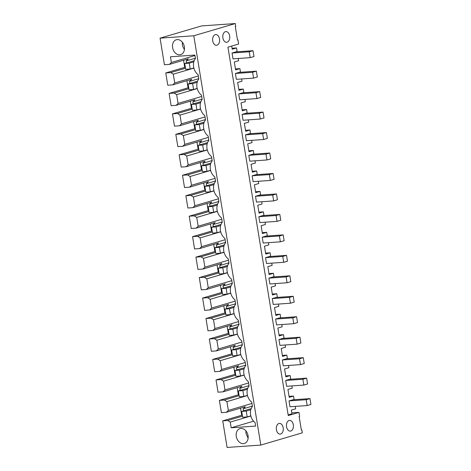 <?xml version="1.0" encoding="UTF-8"?>
<svg xmlns="http://www.w3.org/2000/svg" width="471" height="471" viewBox="0 0 471 471"><rect width="100%" height="100%" fill="white"/><g stroke="black" fill="none" stroke-linecap="round" stroke-linejoin="round"><path stroke-width="0.71" d="M291.767 412.89L298.961 412.384L299.633 416.476L299.162 416.617L301.363 430.064L301.834 429.923L302.311 432.849L260.816 445.071L193.793 35.772L235.288 23.55L201.559 25.929L160.063 38.151L193.793 35.772M160.063 38.151L164.42 64.757L169.401 64.403L171.373 62.49L170.443 56.791L194.888 55.066L195.465 58.575A10.132 7.636 -106.4 0 0 198.097 74.653L198.815 79.04A10.132 7.636 -106.4 0 0 201.447 95.118L202.165 99.505A10.132 7.636 -106.4 0 0 204.797 115.583L205.515 119.97A10.132 7.636 -106.4 0 0 208.153 136.048L208.871 140.435A10.132 7.636 -106.4 0 0 211.503 156.513L212.221 160.899A10.132 7.636 -106.4 0 0 214.853 176.978L215.571 181.364A10.132 7.636 -106.4 0 0 218.203 197.443L218.921 201.829A10.132 7.636 -106.4 0 0 221.553 217.908L222.271 222.294A10.132 7.636 -106.4 0 0 224.908 238.373L225.627 242.759A10.132 7.636 -106.4 0 0 228.258 258.838L228.977 263.224A10.132 7.636 -106.4 0 0 231.608 279.303L232.327 283.689A10.132 7.636 -106.4 0 0 234.958 299.768L235.677 304.154A10.132 7.636 -106.4 0 0 238.308 320.233L239.032 324.619A10.132 7.636 -106.4 0 0 241.664 340.698L242.382 345.084A10.132 7.636 -106.4 0 0 245.014 361.163L245.732 365.549A10.132 7.636 -106.4 0 0 248.364 381.628L249.082 386.014A10.132 7.636 -106.4 0 0 251.714 402.093L252.432 406.479A10.132 7.636 -106.4 0 0 255.07 422.558L255.641 426.067L231.196 427.792L230.26 422.087L227.711 420.497L222.73 420.844L227.087 447.45L260.816 445.071M235.288 23.55L235.765 26.476L235.294 26.612L237.502 40.059L237.967 39.923L238.638 44.015L227.935 47.171L288.258 415.54L298.961 412.384M212.739 40.918A5.364 3.474 -94 0 1 215.742 34.571A5.364 3.474 -94 0 1 219.498 38.928A5.364 3.474 -94 0 1 216.495 45.275A5.364 3.474 -94 0 1 212.739 40.918M283.177 427.762A5.364 3.474 -94 0 1 280.168 434.109A5.364 3.474 -94 0 1 276.412 429.752A5.364 3.474 -94 0 1 279.415 423.405A5.364 3.474 -94 0 1 283.177 427.762M293.315 424.771A5.364 3.474 -94 0 1 290.313 431.118A5.364 3.474 -94 0 1 286.556 426.767A5.364 3.474 -94 0 1 289.559 420.42A5.364 3.474 -94 0 1 293.315 424.771M229.642 35.937A5.364 3.474 -94 0 1 226.639 42.284A5.364 3.474 -94 0 1 222.883 37.933A5.364 3.474 -94 0 1 225.886 31.586A5.364 3.474 -94 0 1 229.642 35.937M236.277 436.452A7.748 5.84 -106.4 0 0 244.355 443.47A7.748 5.84 -106.4 0 0 248.046 435.622A7.748 5.84 -106.4 0 0 239.975 428.604A7.748 5.84 -106.4 0 0 236.277 436.452M184.373 46.788A7.748 5.84 -106.4 0 0 176.301 39.77A7.748 5.84 -106.4 0 0 172.604 47.618A7.748 5.84 -106.4 0 0 180.676 54.636A7.748 5.84 -106.4 0 0 184.373 46.788M222.73 420.844L241.7 415.257L240.528 408.139M219.38 400.379L224.361 400.032L226.91 401.622L228.347 410.394L226.368 412.308L221.394 412.661L219.38 400.379L238.344 394.792L237.178 387.674M216.03 379.914L221.011 379.567L223.56 381.157L224.997 389.929L223.019 391.843L218.038 392.196L216.03 379.914L234.994 374.327L233.828 367.209M212.68 359.45L217.655 359.102L220.21 360.692L221.647 369.464L219.669 371.378L214.688 371.731L212.68 359.45L231.644 353.862L230.478 346.744M209.324 338.985L214.305 338.637L216.86 340.227L218.291 348.999L216.319 350.913L211.338 351.266L209.324 338.985L228.294 333.397L227.128 326.279M205.974 318.52L210.955 318.172L213.504 319.762L214.941 328.534L212.969 330.448L207.988 330.801L205.974 318.52L224.938 312.932L223.772 305.814M202.624 298.055L207.605 297.707L210.154 299.297L211.591 308.069L209.613 309.983L204.638 310.336L202.624 298.055L221.588 292.467L220.422 285.349M199.274 277.59L204.255 277.242L206.804 278.832L208.241 287.604L206.263 289.518L201.282 289.871L199.274 277.59L218.238 272.002L217.072 264.885M195.924 257.125L200.899 256.777L203.454 258.367L204.891 267.139L202.913 269.053L197.932 269.406L195.924 257.125L214.888 251.538L213.722 244.42M192.568 236.66L197.549 236.312L200.098 237.902L201.535 246.674L199.563 248.588L194.582 248.941L192.568 236.66L211.538 231.073L210.366 223.955M189.218 216.195L194.199 215.848L196.748 217.437L198.185 226.21L196.207 228.123L191.232 228.476L189.218 216.195L208.182 210.608L207.016 203.49M185.868 195.73L190.849 195.383L193.398 196.972L194.835 205.745L192.857 207.658L187.876 208.011L185.868 195.73L204.832 190.143L203.666 183.025M182.518 175.265L187.499 174.918L190.049 176.507L191.485 185.28L189.507 187.193L184.526 187.546L182.518 175.265L201.482 169.678L200.316 162.56M179.163 154.8L184.143 154.453L186.699 156.042L188.135 164.815L186.157 166.728L181.176 167.081L179.163 154.8L198.132 149.213L196.966 142.095M175.813 134.335L180.793 133.988L183.343 135.577L184.779 144.35L182.807 146.263L177.826 146.616L175.813 134.335L194.776 128.748L193.61 121.63M172.463 113.87L177.443 113.523L179.993 115.112L181.429 123.885L179.451 125.798L174.476 126.151L172.463 113.87L191.426 108.283L190.26 101.165M169.113 93.405L174.093 93.058L176.643 94.647L178.079 103.42L176.101 105.333L171.12 105.687L169.113 93.405L188.076 87.818L186.91 80.7M165.763 72.94L170.738 72.593L173.293 74.183L174.729 82.955L172.751 84.868L167.77 85.222L165.763 72.94L184.726 67.353L183.56 60.235M301.346 429.958L301.834 429.923M237.484 39.958L237.967 39.923M295.235 406.391L295.635 408.834L291.313 410.106L291.926 413.85L288.164 414.957M231.196 427.792L253.592 421.192M230.26 422.087L250.855 416.023M227.711 420.497L242.483 416.14M241.7 415.257L242.33 415.216M169.401 64.403L188.365 58.816L186.192 60.918L195.4 58.21M171.373 62.49L194.965 55.543M245.968 430.953A7.748 5.84 -106.4 0 0 246.045 433.573L248.117 438.242M184.444 49.414A7.748 5.84 73.6 0 1 182.365 44.739L182.295 42.119M226.368 412.308L245.338 406.72L243.166 408.822L243.501 410.871M224.361 400.032L239.133 395.675M238.344 394.792L238.98 394.751M223.019 391.843L241.982 386.255L239.816 388.357L240.151 390.406M221.011 379.567L235.783 375.21M234.994 374.327L235.63 374.286M219.669 371.378L238.632 365.79L236.46 367.892L236.795 369.941M217.655 359.102L232.433 354.745M231.644 353.862L232.28 353.821M216.319 350.913L235.282 345.325L233.11 347.427L233.445 349.476M214.305 338.637L229.077 334.28M228.294 333.397L228.93 333.356M212.969 330.448L231.932 324.86L229.76 326.962L230.095 329.011M210.955 318.172L225.727 313.816M224.938 312.932L225.574 312.891M209.613 309.983L228.582 304.396L226.41 306.497L226.745 308.546M207.605 297.707L222.377 293.351M221.588 292.467L222.224 292.426M206.263 289.518L225.226 283.931L223.06 286.032L223.395 288.081M204.255 277.242L219.027 272.886M218.238 272.002L218.874 271.961M202.913 269.053L221.876 263.466L219.704 265.567L220.039 267.616M200.899 256.777L215.677 252.421M214.888 251.538L215.524 251.496M199.563 248.588L218.526 243.001L216.354 245.103L216.689 247.151M197.549 236.312L212.321 231.956M211.538 231.073L212.168 231.031M196.207 228.123L215.176 222.536L213.004 224.638L213.339 226.686M194.199 215.848L208.971 211.491M208.182 210.608L208.818 210.566M192.857 207.658L211.82 202.071L209.654 204.173L209.989 206.221M190.849 195.383L205.621 191.026M204.832 190.143L205.468 190.101M189.507 187.193L208.47 181.606L206.298 183.708L206.634 185.757M187.499 174.918L202.271 170.561M201.482 169.678L202.118 169.637M186.157 166.728L205.12 161.141L202.948 163.243L203.284 165.292M184.143 154.453L198.915 150.096M198.132 149.213L198.768 149.172M182.807 146.263L201.771 140.676L199.598 142.778L199.934 144.827M180.793 133.988L195.565 129.631M194.776 128.748L195.412 128.707M179.451 125.798L198.421 120.211L196.248 122.313L196.584 124.362M177.443 113.523L192.215 109.166M191.426 108.283L192.062 108.242M176.101 105.333L195.065 99.746L192.898 101.848L193.234 103.897M174.093 93.058L188.865 88.701M188.076 87.818L188.712 87.777M172.751 84.868L191.715 79.281L189.542 81.383L189.878 83.432M170.738 72.593L185.515 68.236M184.726 67.353L185.362 67.312M186.192 60.918L186.528 62.967M231.697 46.058L232.215 49.219L236.536 47.948L232.062 48.26M307.18 405.549L289.977 406.761L289.023 400.915L306.227 399.702L309.977 398.596L310.937 404.442L307.18 405.549L306.227 399.702M289.064 396.364L293.539 396.052L294.092 399.42L289.023 400.915M293.539 396.052L289.218 397.324L287.928 389.44L292.25 388.169L291.879 385.926M303.83 385.084L286.627 386.297L285.667 380.45L302.871 379.237L306.627 378.131L307.587 383.977L303.83 385.084L302.871 379.237M285.714 375.899L290.189 375.587L290.742 378.955L285.667 380.45M290.189 375.587L285.868 376.859L284.578 368.976L288.9 367.704L288.529 365.461M300.48 364.619L283.277 365.832L282.317 359.985L299.521 358.772L303.277 357.666L304.237 363.512L300.48 364.619L299.521 358.772M282.359 355.434L286.839 355.122L287.387 358.49L282.317 359.985M286.839 355.122L282.518 356.394L281.87 352.455L281.228 348.511L285.544 347.239L285.179 344.996M297.13 344.154L279.927 345.367L278.967 339.52L296.171 338.308L299.927 337.201L300.881 343.047L297.13 344.154L296.171 338.308M279.009 334.969L283.483 334.657L284.037 338.025L278.967 339.52M283.483 334.657L279.168 335.929L278.52 331.99L277.878 328.046L282.194 326.774L281.829 324.531M293.774 323.689L276.571 324.902L275.617 319.055L292.821 317.843L296.577 316.736L297.531 322.582L293.774 323.689L292.821 317.843M275.659 314.504L280.133 314.192L280.687 317.56L275.617 319.055M280.133 314.192L275.818 315.464L274.522 307.581L278.844 306.309L278.479 304.066M290.424 303.224L273.221 304.437L272.267 298.59L289.465 297.378L293.221 296.271L294.181 302.117L290.424 303.224L289.465 297.378M272.309 294.039L276.783 293.727L277.337 297.095L272.267 298.59M276.783 293.727L272.462 294.999L271.172 287.116L275.494 285.844L275.123 283.601M287.075 282.759L269.871 283.972L268.912 278.125L286.115 276.913L289.871 275.806L290.831 281.652L287.075 282.759L286.115 276.913M268.959 273.574L273.433 273.262L273.981 276.63L268.912 278.125M273.433 273.262L269.112 274.534L267.822 266.651L272.144 265.379L271.773 263.136M283.725 262.294L266.521 263.507L265.562 257.661L282.765 256.448L286.521 255.341L287.481 261.187L283.725 262.294L282.765 256.448M265.603 253.11L270.077 252.797L270.631 256.165L265.562 257.661M270.077 252.797L265.762 254.069L265.114 250.13L264.472 246.186L268.788 244.914L268.423 242.671M280.369 241.829L263.171 243.042L262.212 237.196L279.415 235.983L283.171 234.876L284.125 240.722L280.369 241.829L279.415 235.983M262.253 232.645L266.727 232.333L267.281 235.7L262.212 237.196M266.727 232.333L262.412 233.604L261.764 229.665L261.122 225.721L265.438 224.449L265.073 222.206M277.019 221.364L259.815 222.577L258.862 216.731L276.065 215.518L279.815 214.411L280.775 220.257L277.019 221.364L276.065 215.518M258.903 212.18L263.377 211.868L263.931 215.235L258.862 216.731M263.377 211.868L259.062 213.139L257.767 205.256L262.088 203.984L261.717 201.741M273.669 200.899L256.465 202.112L255.506 196.266L272.709 195.053L276.465 193.946L277.425 199.792L273.669 200.899L272.709 195.053M255.553 191.715L260.027 191.403L260.581 194.77L255.506 196.266M260.027 191.403L255.706 192.674L254.417 184.791L258.738 183.519L258.367 181.276M270.319 180.434L253.115 181.647L252.156 175.801L269.359 174.588L273.115 173.481L274.075 179.327L270.319 180.434L269.359 174.588M252.197 171.25L256.677 170.938L257.225 174.305L252.156 175.801M256.677 170.938L252.356 172.209L251.067 164.326L255.382 163.054L255.017 160.811M266.969 159.969L249.765 161.182L248.806 155.336L266.009 154.123L269.765 153.016L270.719 158.862L266.969 159.969L266.009 154.123M248.847 150.785L253.321 150.473L253.875 153.84L248.806 155.336M253.321 150.473L249.006 151.744L248.358 147.806L247.717 143.861L252.032 142.589L251.667 140.346M263.613 139.504L246.41 140.717L245.456 134.871L262.659 133.658L266.415 132.551L267.369 138.397L263.613 139.504L262.659 133.658M245.497 130.32L249.971 130.008L250.525 133.375L245.456 134.871M249.971 130.008L245.656 131.279L245.008 127.341L244.367 123.396L248.682 122.124L248.317 119.881M260.263 119.039L243.06 120.252L242.106 114.406L259.309 113.193L263.059 112.086L264.019 117.933L260.263 119.039L259.309 113.193M242.147 109.855L246.621 109.543L247.175 112.91L242.106 114.406M246.621 109.543L242.3 110.815L241.011 102.931L245.332 101.659L244.961 99.416M256.913 98.574L239.71 99.787L238.75 93.941L255.953 92.728L259.709 91.621L260.669 97.468L256.913 98.574L255.953 92.728M238.797 89.39L243.272 89.078L243.819 92.446L238.75 93.941M243.272 89.078L238.95 90.35L237.661 82.466L241.982 81.195L241.611 78.951M253.563 78.109L236.36 79.322L235.4 73.476L252.603 72.263L256.359 71.156L257.319 77.003L253.563 78.109L252.603 72.263M235.441 68.925L239.922 68.613L240.469 71.981L235.4 73.476M239.922 68.613L235.6 69.885L234.952 65.946L234.311 62.001L238.626 60.73L238.261 58.486M250.213 57.645L233.01 58.857L232.05 53.011L249.253 51.798L253.009 50.691L253.963 56.538L250.213 57.645L249.253 51.798M236.536 47.948L237.119 51.516L232.05 53.011M243.166 408.822L252.374 406.114M228.347 410.394L251.938 403.447M226.91 401.622L247.505 395.558M239.816 388.357L249.024 385.649M224.997 389.929L248.588 382.982M223.56 381.157L244.155 375.093M236.46 367.892L245.674 365.184M221.647 369.464L245.238 362.517M220.21 360.692L240.805 354.628M233.11 347.427L242.318 344.719M218.291 348.999L241.882 342.052M216.86 340.227L237.455 334.163M229.76 326.962L238.968 324.254M214.941 328.534L238.532 321.587M213.504 319.762L234.099 313.698M226.41 306.497L235.618 303.789M211.591 308.069L235.182 301.122M210.154 299.297L230.749 293.233M223.06 286.032L232.268 283.324M208.241 287.604L231.832 280.657M206.804 278.832L227.399 272.768M219.704 265.567L228.918 262.859M204.891 267.139L228.476 260.192M203.454 258.367L224.049 252.303M216.354 245.103L225.562 242.394M201.535 246.674L225.126 239.727M200.098 237.902L220.693 231.838M213.004 224.638L222.212 221.929M198.185 226.21L221.776 219.262M196.748 217.437L217.343 211.373M209.654 204.173L218.862 201.464M194.835 205.745L218.426 198.797M193.398 196.972L213.993 190.908M206.298 183.708L215.512 180.999M191.485 185.28L215.076 178.332M190.049 176.507L210.643 170.443M202.948 163.243L212.162 160.534M188.135 164.815L211.72 157.867M186.699 156.042L207.293 149.978M199.598 142.778L208.806 140.07M184.779 144.35L208.37 137.402M183.343 135.577L203.937 129.513M196.248 122.313L205.456 119.605M181.429 123.885L205.02 116.938M179.993 115.112L200.587 109.048M192.898 101.848L202.106 99.14M178.079 103.42L201.67 96.473M176.643 94.647L197.237 88.583M189.542 81.383L198.756 78.675M174.729 82.955L198.315 76.008M173.293 74.183L193.887 68.118M292.774 399.808L309.977 398.596M250.79 409.741L246.233 411.083L241.705 411.401L251.167 408.616M241.705 411.401L242.665 417.247L247.193 416.929L250.813 415.864M247.193 416.929L246.233 411.083M289.424 379.343L306.627 378.131M247.44 389.276L242.883 390.618L238.355 390.936L247.817 388.151M238.355 390.936L239.315 396.782L243.843 396.464L247.463 395.399M243.843 396.464L242.883 390.618M286.074 358.878L303.277 357.666M244.084 368.811L239.533 370.153L235.005 370.471L244.467 367.686M235.005 370.471L235.965 376.317L240.493 375.999L244.113 374.934M240.493 375.999L239.533 370.153M282.724 338.413L299.927 337.201M240.734 348.346L236.183 349.688L231.655 350.006L241.117 347.221M231.655 350.006L232.609 355.852L237.137 355.534L240.763 354.469M237.137 355.534L236.183 349.688M279.374 317.949L296.577 316.736M237.384 327.881L232.827 329.223L228.305 329.541L237.761 326.756M228.305 329.541L229.259 335.387L233.787 335.069L237.408 334.004M233.787 335.069L232.827 329.223M276.018 297.484L293.221 296.271M234.034 307.416L229.477 308.758L224.95 309.076L234.411 306.291M224.95 309.076L225.909 314.922L230.437 314.604L234.058 313.539M230.437 314.604L229.477 308.758M272.668 277.019L289.871 275.806M230.678 286.951L226.127 288.293L221.6 288.611L231.061 285.826M221.6 288.611L222.559 294.457L227.087 294.139L230.708 293.074M227.087 294.139L226.127 288.293M269.318 256.554L286.521 255.341M227.328 266.486L222.777 267.828L218.25 268.146L227.711 265.361M218.25 268.146L219.209 273.992L223.731 273.675L227.358 272.609M223.731 273.675L222.777 267.828M265.968 236.089L283.171 234.876M223.978 246.021L219.427 247.363L214.9 247.681L224.355 244.896M214.9 247.681L215.853 253.528L220.381 253.21L224.008 252.144M220.381 253.21L219.427 247.363M262.618 215.624L279.815 214.411M220.628 225.556L216.071 226.898L211.544 227.216L221.005 224.431M211.544 227.216L212.503 233.063L217.031 232.745L220.652 231.679M217.031 232.745L216.071 226.898M259.262 195.159L276.465 193.946M217.278 205.091L212.721 206.433L208.194 206.751L217.655 203.967M208.194 206.751L209.153 212.598L213.681 212.28L217.302 211.214M213.681 212.28L212.721 206.433M255.912 174.694L273.115 173.481M213.922 184.626L209.371 185.968L204.844 186.286L214.305 183.502M204.844 186.286L205.803 192.133L210.331 191.815L213.952 190.749M210.331 191.815L209.371 185.968M252.562 154.229L269.765 153.016M210.572 164.161L206.021 165.504L201.494 165.821L210.955 163.037M201.494 165.821L202.448 171.668L206.975 171.35L210.602 170.284M206.975 171.35L206.021 165.504M249.212 133.764L266.415 132.551M207.222 143.696L202.671 145.039L198.144 145.356L207.599 142.572M198.144 145.356L199.098 151.203L203.625 150.885L207.246 149.819M203.625 150.885L202.671 145.039M245.856 113.299L263.059 112.086M203.872 123.231L199.315 124.574L194.788 124.892L204.249 122.107M194.788 124.892L195.748 130.738L200.275 130.42L203.896 129.354M200.275 130.42L199.315 124.574M242.506 92.834L259.709 91.621M200.522 102.766L195.965 104.109L191.438 104.427L200.899 101.642M191.438 104.427L192.398 110.273L196.925 109.955L200.546 108.889M196.925 109.955L195.965 104.109M239.156 72.369L256.359 71.156M197.166 82.301L192.615 83.644L188.088 83.962L197.549 81.177M188.088 83.962L189.048 89.808L193.569 89.49L197.196 88.424M193.569 89.49L192.615 83.644M235.806 51.904L253.009 50.691M193.816 61.836L189.265 63.179L184.738 63.497L194.193 60.712M184.738 63.497L185.692 69.343L190.219 69.025L193.846 67.959M190.219 69.025L189.265 63.179"/></g></svg>
